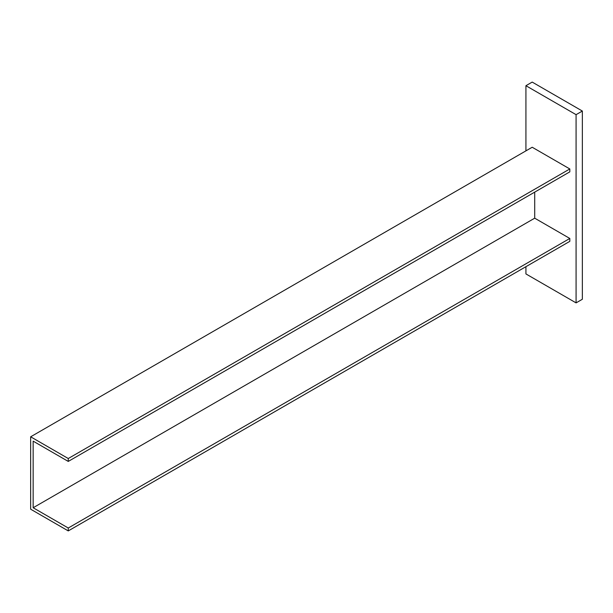 <?xml version="1.0" encoding="UTF-8"?>
<svg xmlns="http://www.w3.org/2000/svg" width="613" height="613" viewBox="0 0 613 613"><rect width="100%" height="100%" fill="white"/><g stroke="black" fill="none" stroke-linecap="round" stroke-linejoin="round"><path stroke-width="0.92" d="M68.265 461.42L68.265 458.524L30.65 436.801L532.199 147.243L569.814 168.958L569.814 171.855L68.265 461.42L33.156 441.145L33.156 507.748L68.265 528.015L569.814 238.457L569.814 241.346L68.265 530.912L30.65 509.196L30.65 436.801M534.705 192.122L534.705 218.182L33.156 507.748M569.814 238.457L534.705 218.182M68.265 528.015L68.265 530.912M68.265 458.524L569.814 168.958M525.923 266.686L525.923 273.927L576.082 302.883L582.35 299.259L582.35 111.045L576.082 114.662L525.923 85.705L525.923 150.859M582.35 111.045L532.199 82.088L525.923 85.705M576.082 302.883L576.082 114.662"/></g></svg>
